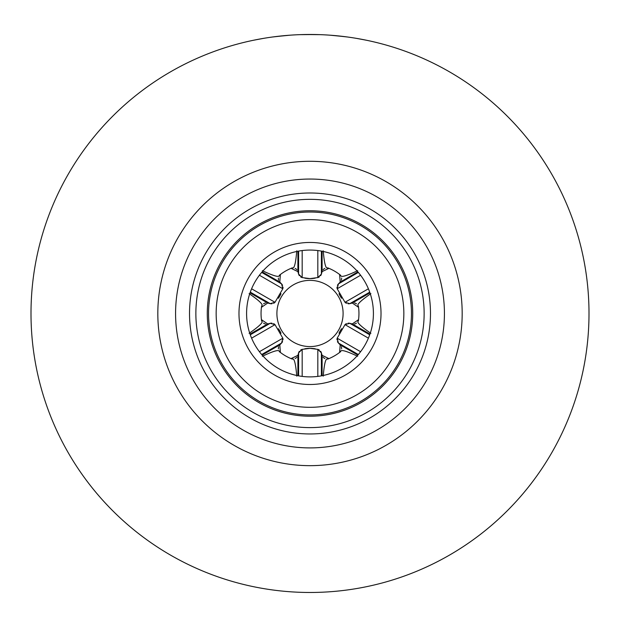 <?xml version="1.0" encoding="UTF-8"?>
<svg xmlns="http://www.w3.org/2000/svg" width="620" height="620" viewBox="0 0 620 620"><rect width="100%" height="100%" fill="white"/><g stroke="black" fill="none" stroke-linecap="round" stroke-linejoin="round"><path stroke-width="0.93" d="M315.2 278.155A30.434 30.434 0 0 1 304.8 278.155M304.8 348.797A30.434 30.434 0 0 1 315.2 348.797M296.763 376.138C295.694 363.467 294.206 357.802 292.315 359.12L291.059 358.616L297.894 355.345L298.608 352.865A5.076 5.076 0 0 1 299.39 351.276M300.646 350.075A5.076 5.076 0 0 1 302.18 349.37L310 348.347L317.82 349.37L321.392 352.865L322.106 355.345L322.106 375.72M262.353 356.267C273.808 350.858 279.465 349.308 279.31 351.61L280.38 352.447A5.076 5.076 0 0 1 279.023 350.889A5.076 5.076 0 0 0 280.38 352.447A48.949 48.949 0 0 0 291.059 358.616A5.076 5.076 0 0 0 293.082 359.011M295.128 358.546A5.076 5.076 0 0 0 296.848 357.26M340.69 275.334A48.949 48.949 0 0 0 339.621 274.497L340.69 275.334C340.535 277.644 346.192 276.094 357.647 270.684M340.977 276.063A5.076 5.076 0 0 0 339.621 274.497A48.949 48.949 0 0 0 327.685 267.832L328.941 268.336A5.076 5.076 0 0 0 326.918 267.941M323.237 250.813C324.306 263.477 325.795 269.15 327.685 267.832M358.376 320.982A48.949 48.949 0 0 0 358.562 319.641L358.376 320.982C356.298 322.005 360.468 326.128 370.884 333.343M322.106 355.345L328.941 358.616A5.076 5.076 0 0 1 326.911 359.011A5.076 5.076 0 0 0 328.941 358.616L327.685 359.12A48.949 48.949 0 0 0 340.69 351.61L339.621 352.447L340.21 344.898L338.419 343.031L337.179 338.195L344.999 324.647L349.804 323.307L352.315 323.927L358.562 319.641A5.076 5.076 0 0 1 357.887 321.594A5.076 5.076 0 0 0 358.562 319.641A48.949 48.949 0 0 0 358.376 305.97L358.562 307.311A5.076 5.076 0 0 0 357.895 305.365M370.884 293.609C360.453 300.871 356.283 304.986 358.376 305.97M327.685 359.12C325.763 357.833 324.276 363.506 323.237 376.138M357.647 356.267C346.146 350.866 340.488 349.316 340.69 351.61M279.31 351.61A48.949 48.949 0 0 0 292.315 359.12M261.625 305.97A48.949 48.949 0 0 0 261.438 307.311L261.625 305.97C263.702 304.947 259.532 300.824 249.116 293.609M262.353 270.684C273.854 276.086 279.512 277.636 279.31 275.334L280.38 274.497L279.791 282.053L281.581 283.913L282.821 288.757L275.001 302.297L270.196 303.645L267.685 303.025L261.438 307.311A5.076 5.076 0 0 1 262.113 305.35A5.076 5.076 0 0 0 261.438 307.311A48.949 48.949 0 0 0 261.625 320.982L261.438 319.641A5.076 5.076 0 0 0 262.105 321.586M249.116 333.343C259.548 326.081 263.717 321.958 261.625 320.982M292.315 267.832A48.949 48.949 0 0 0 291.059 268.336L292.315 267.832C294.237 269.111 295.724 263.446 296.763 250.813M341.349 280.186A5.076 5.076 0 0 0 341.597 278.062M346.371 303.281A5.076 5.076 0 0 1 344.999 302.297L337.179 288.757A5.076 5.076 0 0 1 337.017 287.076M337.435 285.386A5.076 5.076 0 0 1 338.419 283.913L340.21 282.053L357.849 271.87M341.589 298.22A30.434 30.434 0 0 1 338.993 293.725M358.562 307.311L352.315 303.025L349.804 303.645A5.076 5.076 0 0 1 348.045 303.761M356.469 303.815A5.076 5.076 0 0 0 354.493 302.971M293.089 267.941A5.076 5.076 0 0 0 291.059 268.336A48.949 48.949 0 0 0 280.38 274.497A5.076 5.076 0 0 0 279.031 276.055M296.848 269.685A5.076 5.076 0 0 0 295.128 268.398M328.941 268.336L322.106 271.606L321.392 274.087L317.82 277.582L310 278.597L302.18 277.582A5.076 5.076 0 0 1 300.646 276.877M299.39 275.675A5.076 5.076 0 0 1 298.608 274.087L297.894 271.606L297.894 251.232M302.18 250.55L302.18 277.582L298.608 274.087L298.608 251.1M310 346.572A33.1 33.1 0 0 1 276.9 313.472A33.1 33.1 0 0 1 310 280.372A33.1 33.1 0 0 1 343.1 313.472A33.1 33.1 0 0 1 310 346.572M291.059 268.336L297.894 271.606M273.629 323.671A5.076 5.076 0 0 1 275.001 324.647L270.196 323.307L267.685 323.927L261.438 319.641M251.596 338.163L275.001 324.647L282.821 338.195L281.581 343.031L279.791 344.898L262.151 355.082M280.38 352.447L279.791 344.898M298.608 375.852L298.608 352.865L302.18 349.37L302.18 376.402M360.584 275.241L337.179 288.757L338.419 283.913L358.329 272.42M339.621 274.497L340.21 282.053M369.714 292.152L349.804 303.645L344.999 302.297L368.404 288.788M354.501 323.981A5.076 5.076 0 0 0 356.469 323.136A5.076 5.076 0 0 1 354.501 323.981M368.404 338.163L344.999 324.647A5.076 5.076 0 0 1 346.371 323.671M348.037 323.19A5.076 5.076 0 0 1 349.804 323.307L369.714 334.8M339.008 333.204A30.434 30.434 0 0 1 341.604 328.709M358.329 354.531L338.419 343.031A5.076 5.076 0 0 1 337.435 341.566M337.017 339.876A5.076 5.076 0 0 1 337.179 338.195L360.584 351.711M339.621 352.447A5.076 5.076 0 0 0 340.969 350.897M341.597 348.889A5.076 5.076 0 0 0 341.341 346.751M323.152 357.267A5.076 5.076 0 0 0 324.872 358.546A5.076 5.076 0 0 1 323.152 357.267M317.82 376.402L317.82 349.37A5.076 5.076 0 0 1 319.354 350.067M320.61 351.276A5.076 5.076 0 0 1 321.392 352.865L321.392 375.852M321.392 274.087A5.076 5.076 0 0 1 320.61 275.668A5.076 5.076 0 0 0 321.392 274.087L321.392 251.1M317.82 277.582A5.076 5.076 0 0 0 319.354 276.877A5.076 5.076 0 0 1 317.82 277.582L317.82 250.55M324.872 268.398A5.076 5.076 0 0 0 323.152 269.692M278.651 346.766A5.076 5.076 0 0 0 278.403 348.889A5.076 5.076 0 0 1 278.651 346.766M259.416 351.711L282.821 338.195A5.076 5.076 0 0 1 282.983 339.876M282.565 341.558A5.076 5.076 0 0 1 281.581 343.031L261.671 354.531M278.411 328.732A30.434 30.434 0 0 1 281.007 333.227M250.286 334.8L270.196 323.307A5.076 5.076 0 0 1 271.955 323.19M263.531 323.136A5.076 5.076 0 0 0 265.507 323.981M265.5 302.971A5.076 5.076 0 0 0 263.531 303.815A5.076 5.076 0 0 1 265.5 302.971M251.596 288.788L275.001 302.297A5.076 5.076 0 0 1 273.629 303.281M271.963 303.761A5.076 5.076 0 0 1 270.196 303.645L250.286 292.152M280.992 293.74A30.434 30.434 0 0 1 278.396 298.236M261.671 272.42L281.581 283.913A5.076 5.076 0 0 1 282.565 285.386M282.983 287.076A5.076 5.076 0 0 1 282.821 288.757L259.416 275.241M278.403 278.062A5.076 5.076 0 0 0 278.659 280.194M250.24 40.951L251.41 40.695M254.185 40.114L263.283 38.417M275.373 36.634L289.587 35.224M304.994 34.519L320.098 34.658M334.413 35.541L347.2 36.968M358.166 38.665L366.49 40.254M369.784 40.959L368.551 40.688M365.815 40.114L356.709 38.417M344.619 36.634L330.406 35.224M315.007 34.519L299.902 34.658M285.595 35.541L272.8 36.968M261.841 38.665L253.51 40.254M589 313.472A279 279 0 0 0 310 34.472A279 279 0 0 0 31 313.472A279 279 0 0 0 310 592.472A279 279 0 0 0 589 313.472M462.179 313.472A152.179 152.179 0 0 0 310 161.293A152.179 152.179 0 0 0 157.821 313.472A152.179 152.179 0 0 0 310 465.659A152.179 152.179 0 0 0 462.179 313.472A152.179 152.179 0 0 0 310 161.293A152.179 152.179 0 0 0 157.821 313.472M430.474 313.472A120.474 120.474 0 0 0 310 192.998A120.474 120.474 0 0 0 189.526 313.472A120.474 120.474 0 0 0 310 433.954A120.474 120.474 0 0 0 430.474 313.472M310 199.338A114.134 114.134 0 0 1 424.134 313.472A114.134 114.134 0 0 1 310 427.614A114.134 114.134 0 0 1 195.866 313.472A114.134 114.134 0 0 1 310 199.338M310 210.754A102.726 102.726 0 0 0 207.274 313.472A102.726 102.726 0 0 0 310 416.198A102.726 102.726 0 0 0 412.726 313.472A102.726 102.726 0 0 0 310 210.754M310 212.017A101.455 101.455 0 0 1 411.455 313.472A101.455 101.455 0 0 1 310 414.927A101.455 101.455 0 0 1 208.545 313.472A101.455 101.455 0 0 1 310 212.017A101.455 101.455 0 0 0 208.545 313.472A101.455 101.455 0 0 0 310 414.927M310 250.069A63.41 63.41 0 0 1 373.411 313.472A63.41 63.41 0 0 1 310 376.882A63.41 63.41 0 0 1 246.59 313.472A63.41 63.41 0 0 1 310 250.069A63.41 63.41 0 0 1 373.411 313.472A63.41 63.41 0 0 1 310 376.882A63.41 63.41 0 0 1 246.59 313.472A63.41 63.41 0 0 1 310 250.069M297.894 355.345L297.894 375.72M352.315 303.025L369.954 292.841M352.315 323.927L369.954 334.11M340.21 344.898L357.849 355.082M322.106 271.606L322.106 251.232M267.685 323.927L250.046 334.11M267.685 303.025L250.046 292.841M279.791 282.053L262.151 271.87M444.424 313.472A134.424 134.424 0 0 0 310 179.048A134.424 134.424 0 0 0 175.576 313.472A134.424 134.424 0 0 0 310 447.904A134.424 134.424 0 0 0 444.424 313.472M310 219.627A93.845 93.845 0 0 1 403.845 313.472A93.845 93.845 0 0 1 310 407.317A93.845 93.845 0 0 1 216.155 313.472A93.845 93.845 0 0 1 310 219.627M310 242.459A71.021 71.021 0 0 1 381.021 313.472A71.021 71.021 0 0 1 310 384.493A71.021 71.021 0 0 1 238.979 313.472A71.021 71.021 0 0 1 310 242.459"/></g></svg>
